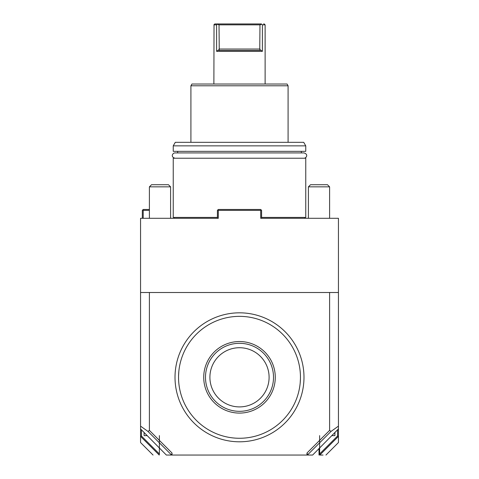 <?xml version="1.0" encoding="UTF-8"?>
<svg xmlns="http://www.w3.org/2000/svg" width="479" height="479" viewBox="0 0 479 479"><rect width="100%" height="100%" fill="white"/><g stroke="black" fill="none" stroke-linecap="round" stroke-linejoin="round"><path stroke-width="0.72" d="M305.315 218.298L308.404 218.298L308.404 186.852L329.606 186.852L329.606 218.298L338.443 218.298L338.443 436.387L337.557 436.01L337.557 429.795M338.443 218.298L260.702 218.298L260.702 210.347L218.298 210.347L218.298 218.298L140.557 218.298L142.323 218.298L142.323 210.347L142.766 209.904L143.209 209.467L149.394 209.467M149.394 218.298L149.394 186.852L170.596 186.852L170.596 218.298L173.685 218.298M174.128 217.412L174.128 218.298L217.412 218.298L217.412 210.347L217.855 209.904L218.298 210.347M260.702 210.347L261.145 209.904L261.588 210.347L261.588 218.298L290.298 218.298M325.948 455.05L338.443 442.554L338.443 436.387M338.443 428.909L312.637 455.05L307.506 455.05L307.757 454.691L306.979 453.02L329.606 430.393L331.013 431.435L338.443 426.136M329.606 430.393L329.606 292.501L338.443 292.501M140.557 218.298L140.557 426.136L147.987 431.435L149.394 430.393L172.021 453.02L172.021 455.05L306.979 455.05L306.979 453.02M149.394 430.393L149.394 292.501L329.606 292.501M140.557 292.501L149.394 292.501M159.369 435.615L159.369 453.942L141.443 436.01L140.557 436.387L140.557 442.554L153.052 455.05M140.557 436.387L140.557 426.136M140.664 436.477L159.22 455.05A874.522 618.383 180 0 1 159.279 454.697L159.136 454.942M171.494 455.05L171.243 454.691L171.841 453.87A874.522 618.383 180 0 0 171.494 455.05L166.363 455.05L140.557 428.909M323.044 455.05L319.78 455.05A874.522 618.383 180 0 0 319.721 454.697L319.631 453.942L337.557 436.01M338.336 436.477L319.78 455.05M319.631 435.615L319.631 453.942M307.757 454.691L331.013 431.435M307.506 455.05A874.522 618.383 180 0 0 307.159 453.87M331.737 435.615L334.905 435.615L334.905 432.447M159.369 453.942L159.279 454.697M147.987 431.435L171.243 454.691M172.021 453.02L171.841 453.87M141.443 436.01L141.443 429.795M147.263 435.615L144.095 435.615L144.095 432.447M178.805 371.692L178.559 375.901M300.195 382.931L300.441 378.721M261.145 209.904L260.702 209.467L218.298 209.467L217.855 209.904M285.101 422.909A64.485 64.485 0 0 0 285.101 331.713A64.485 64.485 0 0 0 193.899 331.713A64.485 64.485 0 0 0 193.899 422.909A64.485 64.485 0 0 0 285.101 422.909M196.396 334.21A60.953 60.953 0 0 0 196.396 420.412A60.953 60.953 0 0 0 282.604 420.412A60.953 60.953 0 0 0 282.604 334.21A60.953 60.953 0 0 0 196.396 334.21M239.5 341.533A35.775 35.775 0 0 1 275.275 377.308A35.775 35.775 0 0 1 239.5 413.09A35.775 35.775 0 0 1 203.725 377.308A35.775 35.775 0 0 1 239.5 341.533M242.446 343.425L240.29 343.311A34.009 34.009 0 0 0 205.491 376.919A34.009 34.009 0 0 0 239.5 411.323A34.009 34.009 0 0 0 273.509 377.703A34.009 34.009 0 0 0 240.29 343.311L239.5 343.299M239.5 347.718A29.596 29.596 0 0 0 209.904 377.308A29.596 29.596 0 0 0 239.5 406.905A29.596 29.596 0 0 0 269.096 377.308A29.596 29.596 0 0 0 239.5 347.718M149.394 210.347L143.209 210.347L143.209 218.298M143.209 210.347L142.766 209.904M261.588 217.412L305.758 217.412L305.758 158.226L173.242 158.226L173.242 217.412L217.412 217.412M177.661 152.927L177.661 151.334M301.339 152.927L301.339 151.334M173.242 145.861L173.242 151.334L305.758 151.334L305.758 145.861L173.242 145.861L175.284 142.323L303.716 142.323L305.758 145.861M190.911 85.789L191.935 84.023L287.065 84.023L288.089 85.789L190.911 85.789L190.911 142.323M214.029 24.836L213.879 84.023M215.598 23.95L214.766 23.95L213.879 24.836L216.598 24.836L216.598 51.337L262.402 51.337L262.402 24.836L262.402 51.337L259.762 49.499L259.971 24.836L261.588 24.249L261.408 23.95C265.168 23.95 265.168 23.95 261.408 23.95L217.185 23.95M261.588 24.249L262.402 24.836L265.121 24.836L265.121 84.023M263.085 24.836L262.749 24.836M265.121 24.836L264.234 23.95L263.588 23.95M218.957 50.451L219.238 49.499L218.957 50.451L260.043 50.451M216.598 24.836L217.412 24.249L219.029 24.836L219.238 49.499L216.598 51.337M219.029 24.836L259.971 24.836M217.412 24.249L217.592 23.95C213.832 23.95 213.832 23.95 217.592 23.95L217.412 24.249M216.801 23.95L216.454 23.95M216.137 23.95L215.831 23.95M238.782 23.95L217.592 23.95M308.404 186.852L310.524 184.726L327.486 184.726L329.606 186.852M149.394 186.852L151.514 184.726L168.476 184.726L170.596 186.852M175.015 158.226C170.189 156.884 172.769 152.807 175.015 152.927L303.985 152.927C308.865 154.352 306.177 158.339 303.985 158.226M319.008 448.35L319.008 455.05M219.029 49.038L259.971 49.038M304.872 218.298L304.872 217.412M288.089 85.789L288.089 142.323"/></g></svg>
